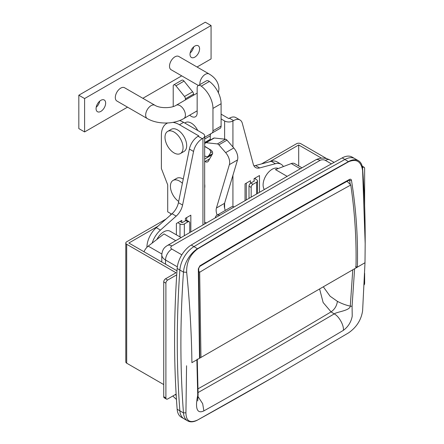 <?xml version="1.0" encoding="UTF-8"?>
<svg xmlns="http://www.w3.org/2000/svg" width="444" height="444" viewBox="0 0 444 444"><rect width="100%" height="100%" fill="white"/><g stroke="black" fill="none" stroke-linecap="round" stroke-linejoin="round"><path stroke-width="0.67" d="M278.283 168.515A12.776 7.376 120 0 0 272.133 169.275A12.776 7.376 120 0 0 264.285 179.076A12.776 7.376 120 0 0 264.363 189.516M156.887 239.444A12.776 7.376 -60 0 1 163.736 231.862A12.776 7.376 -60 0 1 170.124 231.23L181.119 237.579M198.063 392.557L264.569 354.75L334.204 313.902L331.069 311.871L323.143 302.531L319.602 288.95M144 251.759A8.941 5.162 -60 0 1 148.224 246.131L164.036 233.921L175.741 240.681M354.606 268.737L352.075 306.282L352.225 316.167C351.154 322.005 348.201 326.74 343.362 330.358C296.792 358.119 250.299 384.965 203.879 410.889C193.451 415.795 196.947 398.867 197.735 395.393L196.864 359.807L199.517 358.269L198.318 268.814L199.917 265.795C249.7 235.853 299.578 207.054 349.55 179.404C350.571 178.949 351.215 179.276 351.481 180.386C356.127 209.202 358.097 238.117 357.387 267.127L364.996 262.731L365.179 243.717L362.609 170.701C361.222 161.488 356.554 158.502 348.612 161.755L273.038 204.218L197.685 248.89C190.043 254.634 186.375 262.432 186.669 272.277C189.793 303.119 191.542 333.25 191.908 362.665L199.506 358.28L199.889 357.598L198.696 268.387L198.318 268.814M191.908 362.665L199.506 358.28M186.563 365.756L185.931 412.781C186.047 421.062 189.96 423.465 197.663 419.985L273.038 377.378L348.59 332.845C356.554 327.278 361.227 319.924 362.609 310.778L364.996 262.731M355.594 266.666L357.387 267.127L200.96 357.448L199.672 272.261C249.939 241.836 300.305 212.754 350.782 185.015C354.878 212.737 356.604 240.382 355.96 267.96L364.929 262.776M273.038 377.378A5110.118 2950.341 -60 0 1 197.574 420.035A20.441 11.799 -60 0 1 187.657 420.879L181.33 417.227A20.441 11.799 -60 0 1 177.15 409.246L179.859 410.811A20.441 11.799 120 0 0 184.044 418.792A20.441 11.799 -60 0 1 179.859 410.811A1022.021 590.07 -60 0 1 179.859 270.035A20.441 11.799 -60 0 1 193.961 246.614A5110.118 2950.341 -60 0 1 344.894 159.474A20.441 11.799 -60 0 1 354.812 158.63A20.441 11.799 120 0 0 344.894 159.474L342.18 157.909A20.441 11.799 -60 0 1 352.098 157.065L358.425 160.717A20.441 11.799 -60 0 1 362.604 168.698A1022.021 590.07 -60 0 1 365.179 237.601L365.179 243.717M187.657 420.879A20.441 11.799 -60 0 1 183.472 412.898A1022.021 590.07 -60 0 1 183.472 272.117A20.441 11.799 -60 0 1 197.574 248.701A5110.118 2950.341 -60 0 1 273.038 204.218A5110.118 2950.341 -60 0 1 348.507 161.561A20.441 11.799 -60 0 1 358.425 160.717M350.305 184.504L349.528 180.225M323.315 286.807L330.092 296.209L337.401 301.343C341.702 303.618 345.993 305.217 350.277 306.144L352.78 269.797M343.362 330.358C344.183 325.557 338.905 316.067 334.204 313.902C337.151 311.699 349.911 310.689 350.277 306.144L352.075 306.282M349.062 180.225L349.689 180.586L351.481 180.386M203.879 410.889L202.669 403.69L198.041 396.581M197.735 395.393L198.107 394.788L197.719 400.932M301.948 167.815L294.672 163.62A8.941 5.162 120 0 0 291.258 163.553L275.447 169.597L287.157 176.357M215.296 217.843A7.665 4.423 60 0 1 216.811 215.312L231.269 206.971A7.665 4.423 60 0 1 234.216 206.921M216.811 215.312A7.665 4.423 60 0 1 219.758 215.268M198.313 358.968L200.96 357.448M198.723 271.14L199.672 272.261M350.782 185.015L347.08 181.324M177.15 409.246A1022.021 590.07 -60 0 1 174.575 340.343A1022.021 590.07 -60 0 1 177.15 268.47A20.441 11.799 -60 0 1 191.247 245.049A5110.118 2950.341 -60 0 1 342.18 157.909M185.931 412.781L183.472 412.898L179.859 410.811A1022.021 590.07 -60 0 1 177.284 341.908A1022.021 590.07 -60 0 1 179.859 270.035L177.15 268.47M191.247 245.049L193.961 246.614A5110.118 2950.341 -60 0 1 344.894 159.474L348.612 161.755M197.685 248.89L193.961 246.614A20.441 11.799 120 0 0 179.859 270.035L183.472 272.117L186.669 272.277M186.68 217.571L186.68 220.357M146.931 247.302L146.931 247.197A17.888 10.329 -60 0 1 156.305 227.678L172.044 213.725A12.776 7.376 120 0 0 178.433 202.658L189.399 149.045A12.776 7.376 -60 0 1 198.129 136.275L198.784 135.897L179.454 124.736A25.552 14.752 -120 0 0 172.944 122.378M185.414 220.807L185.414 218.304L190.837 215.174L190.837 231.968M152.159 243.096A17.888 10.329 -60 0 1 160.462 230.075L176.196 216.123A12.776 7.376 120 0 0 182.584 205.056L193.556 151.443A12.776 7.376 -60 0 1 202.281 138.678L202.941 138.295A5.877 3.391 -0 0 0 204.662 135.897A5.877 3.391 -0 0 0 202.941 133.5L183.605 122.339A25.552 14.752 -120 0 0 179.604 120.546M176.379 234.843L176.379 223.515L181.801 220.391L181.801 222.472M167.682 122.971A25.552 14.752 -120 0 0 166.678 123.471A25.552 14.752 -120 0 0 161.383 135.165L161.383 168.548L167.71 184.843L167.71 211.838L171.623 214.097M283.394 166.561A17.888 10.329 120 0 0 281.08 164.219A17.888 10.329 120 0 0 275.408 163.714L259.673 167.926A12.776 7.376 -60 0 1 255.622 167.566A12.776 7.376 -60 0 1 253.285 164.241L242.313 123.293A12.776 7.376 120 0 0 239.976 119.969L235.82 117.571A12.776 7.376 120 0 0 229.431 118.204L228.777 118.581L221.095 114.147M224.62 139.133L224.62 120.979L221.095 118.948M224.62 120.979A5.877 3.391 -0 0 0 232.928 120.979L233.588 120.602A12.776 7.376 120 0 1 239.976 119.969M259.49 192.33L259.49 175.535L254.068 178.666L254.068 181.169M250.455 183.294L250.455 180.752L245.038 183.883L245.038 200.677M171.356 213.941A5.877 3.391 0 0 0 170.274 215.29M281.08 164.219L276.923 161.821A17.888 10.329 120 0 0 271.256 161.311L255.516 165.529A12.776 7.376 -60 0 1 253.89 165.767M255.333 178.976L255.333 177.933M246.298 199.944L246.298 183.15M204.662 188.067A11.5 6.638 -120 0 0 204.662 184.182M183.255 179.087A12.776 7.376 -120 0 0 183.067 178.976A12.776 7.376 -120 0 0 176.679 178.344L173.066 180.431A12.776 7.376 -120 0 0 170.968 190.171A12.776 7.376 -120 0 0 178.682 201.443M182.39 183.322A12.776 7.376 -120 0 0 179.454 181.063A12.776 7.376 -120 0 0 173.066 180.431M197.719 130.486A11.5 6.638 -120 0 0 191.286 123.121A11.5 6.638 -120 0 0 185.537 122.55L184.76 122.999M180.419 153.535L184.032 151.448A12.776 7.376 -120 0 0 185.992 141.209A12.776 7.376 -120 0 0 177.644 129.953A12.776 7.376 -120 0 0 171.256 129.321L167.643 131.407A12.776 7.376 -120 0 0 165.684 141.642A12.776 7.376 -120 0 0 174.031 152.903A12.776 7.376 -120 0 0 180.419 153.535A12.776 7.376 -120 0 0 182.379 143.295A12.776 7.376 -120 0 0 174.031 132.04A12.776 7.376 -120 0 0 167.643 131.407M185.414 99.928L185.414 98.812A2.553 1.476 -120 0 0 184.51 96.487L175.929 85.809A2.553 1.476 -120 0 0 175.025 85.009A2.553 1.476 -120 0 0 173.748 84.882A2.553 1.476 -120 0 0 173.221 86.053L173.221 106.549M173.748 84.882L181.879 80.186A2.553 1.476 60 0 1 183.156 80.314A2.553 1.476 60 0 1 184.06 81.113L175.929 85.809M204.662 137.301L211.91 133.117A5.112 2.953 -120 0 0 212.965 130.78L212.965 108.408A19.164 11.061 -120 0 0 201.265 86.153A5.112 2.953 -120 0 0 200.771 85.831A5.112 2.953 -120 0 0 198.218 85.575A5.112 2.953 -120 0 0 197.158 87.912L197.158 112.948A8.303 4.795 60 0 1 195.438 116.75A8.303 4.795 60 0 1 189.688 115.163M212.965 130.78L221.095 126.085L221.095 103.713A19.164 11.061 -120 0 0 209.396 81.457A5.112 2.953 -120 0 0 208.902 81.135A5.112 2.953 -120 0 0 206.349 80.88L198.218 85.575M204.662 155.877L205.283 156.233A5.112 2.953 -120 0 0 207.836 156.488A5.112 2.953 -120 0 0 208.225 156.177A29.382 16.966 -120 0 0 210.495 152.736A2.553 1.476 -120 0 0 208.824 148.89L204.662 146.487M184.51 96.487L192.641 91.791L184.06 81.113M192.641 91.791A2.553 1.476 60 0 1 193.545 94.122L185.414 98.812M193.545 95.232L193.545 94.122M221.095 126.085A5.112 2.953 60 0 1 220.041 128.421L211.91 133.117L220.041 128.421M211.316 133.461A5.112 2.953 -120 0 0 210.256 135.797L204.662 139.033M204.662 142.518L210.256 139.288L210.256 135.797M210.256 139.288A1.276 0.738 -120 0 0 210.428 139.999M217.177 215.101A10.218 5.9 60 0 1 216.433 208.008L229.382 164.635A10.218 5.9 -120 0 0 225.657 152.653L218.87 144.849A2.553 1.476 -120 0 0 218.109 144.195A2.553 1.476 -120 0 0 217.388 143.928L206.16 142.696A2.553 1.476 -120 0 0 205.561 142.813A2.553 1.476 -120 0 0 205.217 143.162L204.662 144.139M217.388 143.928L225.519 139.233A2.553 1.476 60 0 1 226.24 139.499A2.553 1.476 60 0 1 227.001 140.154L218.87 144.849M204.662 222.333L205.855 222.688A5.112 2.953 60 0 1 206.477 222.938M204.662 146.098A1.276 0.738 -120 0 0 205.167 146.587L210.878 150.044A2.553 1.476 60 0 1 212.454 153.968L208.358 161.133A5.112 2.953 60 0 1 207.675 161.838A5.112 2.953 60 0 1 205.034 161.533L204.662 161.305M211.416 155.783L210.872 155.45A12.776 7.376 -120 0 0 210.245 155.095M205.561 142.813L213.692 138.117A2.553 1.476 60 0 1 214.286 138.006L206.16 142.696M225.519 139.233L214.286 138.006M225.308 210.412A10.218 5.9 60 0 1 224.564 203.313L237.512 159.94A10.218 5.9 -120 0 0 233.788 147.963L227.001 140.154M165.54 278.799L167.71 280.053A2.553 1.476 120 0 0 165.901 283.183L163.736 281.929A2.553 1.476 -60 0 1 165.54 278.799L176.018 272.749L126.695 244.272A3.064 1.77 0 0 1 125.796 243.023A3.064 1.77 0 0 1 126.695 241.769L166.006 219.075M179.992 236.93L179.992 223.937A3.064 1.77 0 0 0 184.332 223.937L187.945 221.85A2.553 1.476 120 0 1 189.222 221.723A2.553 1.476 120 0 1 189.749 222.894L189.749 232.595M179.992 221.434L182.162 222.683L185.775 220.596A2.553 1.476 -60 0 1 187.052 220.468L189.222 221.723M179.992 223.937L177.828 222.683M176.989 270.807L128.865 243.023L157.914 226.251M167.71 280.053L176.718 274.853M165.901 283.183L165.901 397.924A2.553 1.476 120 0 0 166.433 399.095A2.553 1.476 120 0 0 167.71 398.967L176.124 394.106M163.736 384.571L126.695 363.186A3.064 1.77 180 0 1 125.796 361.938L125.796 243.023M166.433 399.095L164.263 397.841A2.553 1.476 -60 0 1 163.736 396.67L165.901 397.924M163.736 281.929L163.736 396.67M198.385 85.476L171.101 69.73A7.665 4.423 -60 0 1 169.514 66.217A7.665 4.423 -60 0 1 172.86 58.503A7.665 4.423 -60 0 1 178.766 56.449L209.118 73.976A7.665 4.423 -60 0 0 203.213 76.029A7.665 4.423 -60 0 0 199.867 83.744A7.665 4.423 -60 0 0 199.922 84.593M147.253 118.542A7.665 4.423 120 0 1 145.665 115.035A7.665 4.423 120 0 1 149.012 107.32A7.665 4.423 120 0 1 154.917 105.267L124.57 87.746A7.665 4.423 120 0 0 118.659 89.799A7.665 4.423 120 0 0 115.312 97.514A7.665 4.423 120 0 0 116.9 101.021L147.253 118.542C157.404 124.509 173.676 124.509 183.827 118.542L197.158 110.85M105.65 103.091A6.771 3.907 120 0 0 104.246 99.994A6.771 3.907 120 0 0 99.029 101.804A6.771 3.907 120 0 0 96.071 108.619A6.771 3.907 120 0 0 97.475 111.722A6.771 3.907 120 0 0 102.692 109.907A6.771 3.907 120 0 0 105.65 103.091M199.595 48.851A6.771 3.907 120 0 0 198.196 45.754A6.771 3.907 120 0 0 192.979 47.564A6.771 3.907 120 0 0 190.021 54.379A6.771 3.907 120 0 0 191.425 57.481A6.771 3.907 120 0 0 196.642 55.667A6.771 3.907 120 0 0 199.595 48.851M197.053 67.011L211.072 58.919L211.072 25.536L84.599 98.551L84.599 131.935L127.522 107.154M142.851 98.302L181.724 75.857M211.072 25.536L205.289 22.2L78.821 95.216L78.821 128.594L84.599 131.935M190.154 52.997A6.771 3.907 120 0 0 193.678 46.892M96.209 107.237A6.771 3.907 120 0 0 99.734 101.132M84.599 98.551L78.821 95.216M326.723 158.652L300.86 143.723A3.064 1.77 0 0 0 296.525 143.723L261.555 163.914M251.176 197.13L251.176 187.429L249.012 186.175A2.553 1.476 -60 0 1 250.816 183.045L254.429 180.958L254.068 180.752M250.816 183.045L252.986 184.299L256.599 182.212A3.064 1.77 -0 0 0 257.498 180.958A3.064 1.77 -0 0 0 256.599 179.709L254.429 178.455M252.986 184.299A2.553 1.476 120 0 0 251.176 187.429M249.012 198.379L249.012 186.175M321.545 158.164L298.695 144.972L269.647 161.744M364.641 205.6L364.641 168.443A2.553 1.476 120 0 0 364.108 167.271A2.553 1.476 120 0 0 362.831 167.399L362.482 167.599M298.695 165.939L298.695 144.972M364.18 284.837A2.553 1.476 120 0 0 364.641 283.183L364.641 273.243M337.401 301.343C336.791 305.827 334.676 309.34 331.069 311.871A5594.245 3229.856 -60 0 1 261.294 352.863A5594.245 3229.856 -60 0 1 197.991 388.827M177.323 266.827L165.54 260.023L165.54 264.197M331.435 163.875L325.435 160.412A3.835 2.214 0 0 0 320.013 160.412L171.867 245.943A3.835 2.214 0 0 0 171.867 249.073A8.941 5.162 120 0 0 165.54 260.023A12.776 7.376 180 0 1 161.799 254.812L161.799 262.038M175.275 394.599A17.888 10.329 -120 0 0 176.201 395.343M362.609 170.701L362.604 168.698M171.867 249.073L181.829 254.828M325.435 160.412A8.941 5.162 -60 0 1 329.903 159.968L334.099 162.387M320.013 160.412A8.941 5.162 -120 0 0 315.54 159.968C320.329 157.503 325.119 157.503 329.903 159.968M171.867 245.943A8.941 5.162 -120 0 0 167.394 245.499L315.54 159.968M349.311 180.02L349.55 179.404M349.273 180.109C299.312 207.753 249.445 236.541 199.678 266.478L199.917 265.795M148.224 246.131L161.832 253.99M291.258 163.553L300.294 168.77M202.941 224.98L202.941 138.295M229.431 118.204L233.588 120.602M232.928 120.979L232.928 146.975M232.928 175.28L232.928 206.621M179.454 124.736L183.605 122.339M198.129 136.275L202.281 138.678M224.62 208.264L224.62 203.124M255.516 165.529L259.673 167.926M271.256 161.311L275.408 163.714M156.305 227.678L160.462 230.075M172.044 213.725L176.196 216.123M178.433 202.658L182.584 205.056M189.399 149.045L193.556 151.443M212.288 151.704L210.495 152.736M208.225 156.177L212.576 153.668M212.965 108.408L221.095 103.713M201.265 86.153L209.396 81.457M216.433 208.008L224.564 203.313M229.382 164.635L237.512 159.94M225.657 152.653L233.788 147.963M205.034 161.533L209.657 158.863M204.662 159.041L210.872 155.45M184.332 223.937L184.332 235.72M126.695 244.272L126.695 363.186M187.945 221.85L185.775 220.596M154.917 105.267C159.562 108.436 171.517 108.436 176.163 105.267A7.665 4.423 60 0 1 179.992 105.65A7.665 4.423 60 0 1 185.414 115.035A7.665 4.423 60 0 1 183.827 118.542M256.599 194L256.599 182.212M362.831 167.399L362.409 167.155M176.457 399.472L172.81 396.02M167.394 245.499C165.096 247.019 162.382 248.684 161.799 254.812M199.678 266.478L198.696 268.387M197.253 359.113L198.107 394.788M166.678 123.471L167.521 122.982M204.662 135.897L204.662 223.987M207.836 156.488L212.548 153.768M218.415 92.824L218.942 88.955C218.72 82.712 215.445 77.717 209.118 73.976M176.163 105.267L197.158 93.146M257.498 193.479L257.498 180.958M364.108 167.271L362.199 166.167"/></g></svg>
